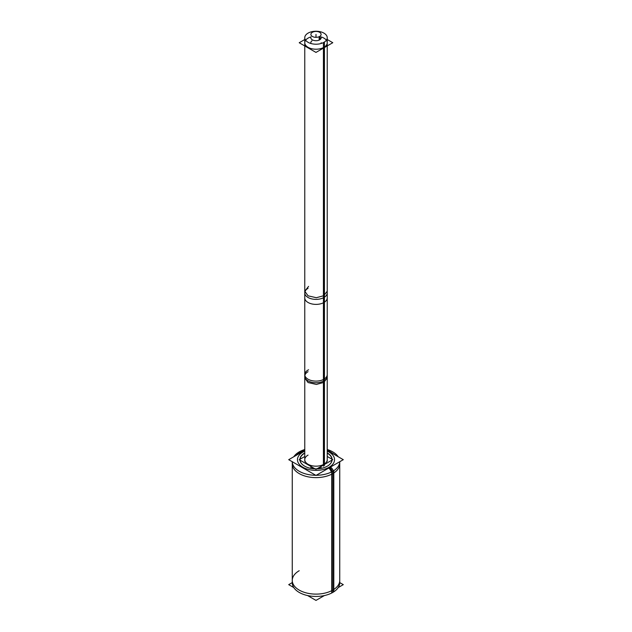 <?xml version="1.0" encoding="UTF-8"?>
<svg xmlns="http://www.w3.org/2000/svg" width="632" height="632" viewBox="0 0 632 632"><rect width="100%" height="100%" fill="white"/><g stroke="black" fill="none" stroke-linecap="round" stroke-linejoin="round"><path stroke-width="0.95" d="M304.671 466.163A15.95 9.211 0 0 1 304.719 453.168A15.95 9.211 0 0 1 304.766 453.136A15.95 9.211 0 0 0 304.719 453.168A15.95 9.211 0 0 0 304.719 466.195A15.95 9.211 0 0 0 327.281 466.195L327.281 466.195A15.95 9.211 0 0 1 304.719 466.195M327.329 466.163A15.95 9.211 0 0 0 327.234 453.136A15.95 9.211 0 0 1 327.329 466.163M308.053 288.31A11.234 6.486 0 0 0 308.053 297.482A11.234 6.486 0 0 0 323.947 297.482A11.234 6.486 0 0 1 311.702 298.889A11.234 6.486 0 0 1 304.766 292.9L304.766 459.677A11.234 6.486 0 0 0 311.702 465.673A11.234 6.486 0 0 0 323.947 464.267A11.234 6.486 0 0 0 327.234 459.677L327.234 376.285A11.234 6.486 0 0 1 323.947 380.875L323.947 47.811M304.766 42.723A11.234 6.486 0 0 0 311.702 48.719A11.234 6.486 0 0 0 323.947 47.313A11.234 6.486 0 0 1 308.053 47.313A11.234 6.486 0 0 1 308.053 38.141A11.234 6.486 0 0 1 310.999 36.917A11.234 6.486 0 0 0 308.053 38.141A11.234 6.486 0 0 0 305.635 40.227M326.365 40.227A11.234 6.486 0 0 0 321.001 36.917A11.234 6.486 0 0 1 323.947 47.313A11.234 6.486 0 0 0 327.234 42.723M321.001 43.529A5.19 2.994 0 0 0 321.19 42.723M310.81 42.723A5.19 2.994 0 0 0 310.999 43.529A5.19 2.994 0 0 1 311.979 40.827A5.19 2.994 0 0 0 310.999 43.529A5.19 2.994 0 0 1 311.979 40.827M327.234 450.411L343.287 459.677L315.992 475.43L288.713 459.677L304.766 450.411M333.404 470.903A5.19 3.176 -123.2 0 0 330.457 467.08M301.353 451.272L301.377 451.256A5.19 2.804 63 0 1 303.17 451.335M301.385 451.256L304.766 449.826L299.244 452.496A5.19 3.176 56.8 0 1 299.244 452.496A5.19 3.176 56.8 0 1 301.448 452.33M331.334 472.049A5.19 2.804 -117 0 0 328.751 468.067M298.193 453.231L298.193 452.52A23.74 13.707 180 0 1 304.766 449.51M339.74 461.581L339.74 582.744A23.74 13.707 180 0 1 331.697 593.021L331.697 471.867A23.74 13.707 180 0 0 339.732 461.723M327.234 449.51A23.74 13.707 180 0 1 338.207 456.746M292.26 461.581L292.26 582.744A23.74 13.707 180 0 0 307.61 595.557A23.74 13.707 180 0 0 333.807 591.805L333.807 470.65A23.74 13.707 180 0 1 316.245 475.288M300.303 451.841L300.303 451.303A23.74 13.707 180 0 0 293.785 456.754M315.747 475.288A23.74 13.707 180 0 1 292.268 461.731M293.793 587.578L288.713 584.647L292.26 582.601M307.618 595.565L315.992 600.4L324.374 595.565M338.215 587.57L343.287 584.647L339.74 582.593M303.921 453.413A16.1 9.29 180 0 1 304.766 452.907A16.1 9.29 180 0 0 304.616 466.132A16.1 9.29 180 0 0 327.384 466.132A16.1 9.29 180 0 1 326.649 466.534M327.234 452.907A16.1 9.29 180 0 1 327.384 466.132A16.1 9.29 180 0 0 328.079 465.705M327.234 456.454L332.788 459.662L315.968 469.371L299.213 459.701L304.766 456.494M324.429 465.634L324.429 378.908A11.234 6.486 180 0 1 312.026 380.685A11.234 6.486 180 0 1 304.766 374.618A11.234 6.486 180 0 1 308.574 369.752M323.426 466.211L323.426 379.484A11.234 6.486 180 0 0 327.234 374.618L327.234 461.344M323.426 382.818L323.426 296.092L327.234 291.226L327.234 377.952L323.426 382.818M304.766 291.226L304.766 377.952L308.053 382.542L316.356 384.438L324.429 382.242L324.429 295.515L316.356 297.712L308.053 295.815L304.766 291.226L308.574 286.367M304.766 37.723L304.766 297.901A11.234 6.486 180 0 0 312.026 303.968A11.234 6.486 180 0 0 324.429 302.191L324.429 42.012A11.234 6.486 180 0 1 312.026 43.79A11.234 6.486 180 0 1 304.766 37.723A11.234 6.486 180 0 1 308.574 32.856M327.234 37.723L327.234 297.901A11.234 6.486 180 0 1 323.426 302.768L323.426 42.589A11.234 6.486 180 0 0 327.234 37.723A11.234 6.486 180 0 0 319.974 31.655A11.234 6.486 180 0 0 307.571 33.433M327.234 39.5L332.788 42.707L315.968 52.416L299.213 42.747L304.766 39.539M320.021 467.83L320.021 467.404M320.021 39.618L320.021 36.206A5.103 2.947 180 0 1 314.333 37.169A5.103 2.947 180 0 1 310.897 34.389A5.103 2.947 180 0 1 312.848 32.066M319.152 467.988L319.152 467.569M319.152 40.1L319.152 36.703A5.103 2.947 180 0 0 321.103 34.389A5.103 2.947 180 0 0 317.667 31.6A5.103 2.947 180 0 0 311.979 32.564M321.19 37.723A5.19 2.994 180 0 1 319.207 40.077M320.076 39.579A5.19 2.994 180 0 1 314.302 40.551A5.19 2.994 180 0 1 310.81 37.723M311.979 467.404L311.979 467.83M312.848 467.569L312.848 467.988M302.886 452.109A18.549 10.712 0 0 0 302.886 467.253A18.549 10.712 0 0 0 329.114 467.253A18.549 10.712 0 0 0 327.234 451.161A18.549 10.712 0 0 1 329.114 467.253A18.549 10.712 0 0 1 302.886 467.253A18.549 10.712 0 0 1 302.886 452.109A18.549 10.712 0 0 1 304.766 451.161A18.549 10.712 0 0 0 302.886 452.109M302.317 451.833A5.19 2.994 -120 0 0 300.279 451.856M329.604 467.569A5.19 2.994 60 0 1 332.4 471.496M299.213 570.72A23.74 13.707 0 0 0 299.213 590.098A23.74 13.707 0 0 0 332.788 590.098L332.788 473.605A23.74 13.707 0 0 0 339.74 463.912L339.724 464.465M292.529 461.881A23.74 13.707 0 0 0 305.311 476.149A23.74 13.707 0 0 0 332.788 473.605A23.74 13.707 0 0 1 306.915 476.575A23.74 13.707 0 0 1 292.26 463.912L292.26 580.413A23.74 13.707 0 0 0 306.915 593.069A23.74 13.707 0 0 0 332.788 590.098A23.74 13.707 0 0 0 339.74 580.413L339.74 463.912M300.461 451.754A5.19 2.963 60.5 0 1 302.467 451.746M332.219 471.591A5.19 2.963 -119.5 0 0 329.454 467.656M332.788 592.429L332.788 471.274L332.788 592.429M308.053 455.095A11.234 6.486 0 0 0 308.053 464.267A11.234 6.486 0 0 0 323.947 464.267L323.947 380.875A11.234 6.486 0 0 1 308.053 380.875A11.234 6.486 0 0 1 308.053 371.703M316 37.335L316 34.389L316 37.335M312.39 467.49L312.39 467.909M304.766 376.285A11.234 6.486 0 0 0 311.702 382.281A11.234 6.486 0 0 0 323.947 380.875M323.947 297.482A11.234 6.486 0 0 0 327.234 292.9L327.234 376.285M292.332 462.648L292.45 461.842M295.421 455.814L299.252 452.488M327.234 449.826L336.572 455.798L327.234 449.826M304.766 292.9L304.766 45.954M327.234 292.9L327.234 45.915M321.103 467.127L321.103 467.577L321.103 467.127M310.897 467.127L310.897 467.577L310.897 467.127M304.766 461.344L304.766 374.618"/></g></svg>
